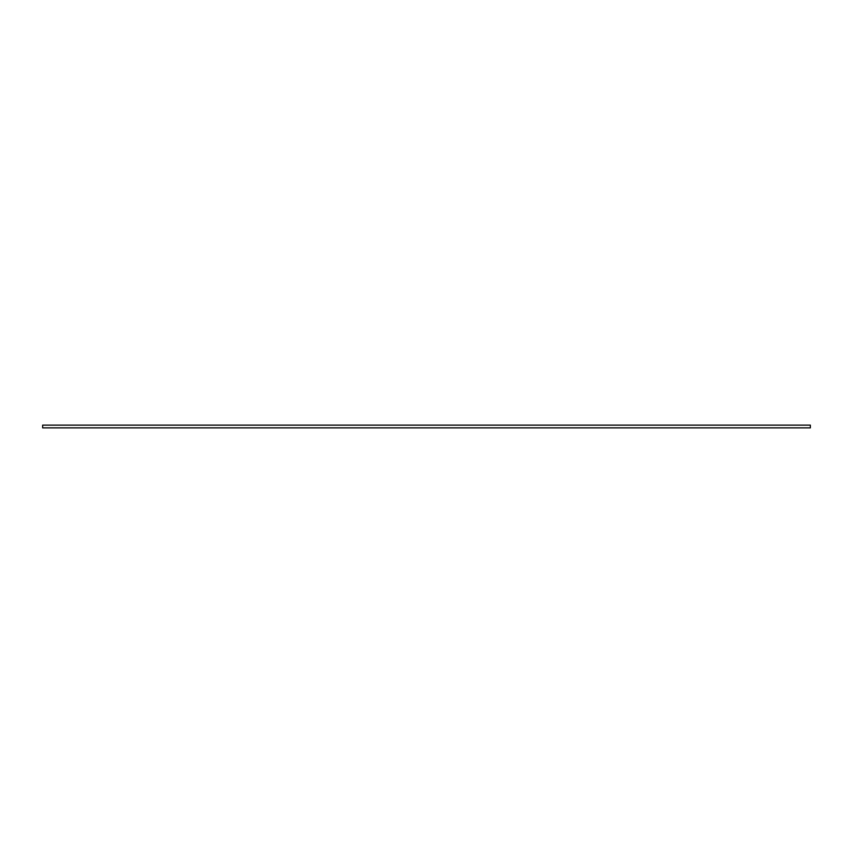 <?xml version="1.0" encoding="UTF-8"?>
<svg xmlns="http://www.w3.org/2000/svg" width="853" height="853" viewBox="0 0 853 853"><rect width="100%" height="100%" fill="white"/><g stroke="black" fill="none" stroke-linecap="round" stroke-linejoin="round"><path stroke-width="1.28" d="M810.35 427.865L42.65 427.865L42.65 425.135L810.35 425.135L810.35 427.865"/></g></svg>
